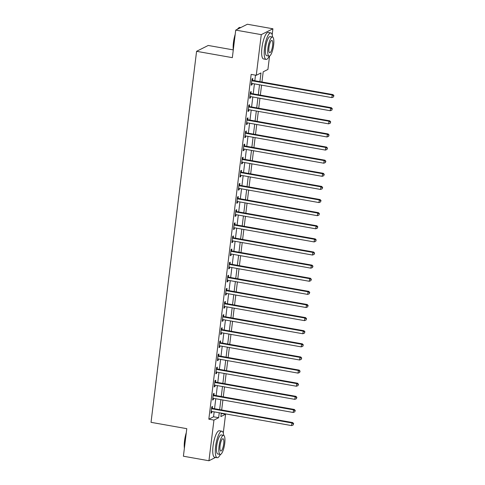 <?xml version="1.0" encoding="UTF-8"?>
<svg xmlns="http://www.w3.org/2000/svg" width="485" height="485" viewBox="0 0 485 485"><rect width="100%" height="100%" fill="white"/><g stroke="black" fill="none" stroke-linecap="round" stroke-linejoin="round"><path stroke-width="0.73" d="M233.273 49.9L208.229 45.463L196.583 51.313L151.029 422.332L186.786 428.673L183.403 456.221L208.944 460.75L213.94 420.083L218.656 417.706L219.262 412.771M196.583 51.313L232.339 57.654L235.722 30.106L247.368 24.25L272.909 28.779L272.182 34.738M269.563 56.054L267.92 69.446L263.197 71.822L261.948 81.995M221.251 413.456L225.586 414.226L223.276 433.038M220.657 454.354L219.893 455.245M259.924 81.638L260.991 72.932L256.268 75.302L251.163 74.399L208.829 419.173L213.552 416.803L214.158 411.862M214.546 408.716L215.77 398.743M216.152 395.596L217.377 385.623M217.765 382.477L218.99 372.504M219.378 369.358L220.602 359.385M220.984 356.239L222.209 346.266M222.597 343.119L223.821 333.146M224.209 330L225.434 320.027M225.822 316.881L227.047 306.908M227.429 303.762L228.653 293.789M229.041 290.642L230.266 280.669M230.654 277.523L231.879 267.55M232.26 264.404L233.485 254.431M233.873 251.285L235.098 241.312M235.486 238.165L236.71 228.192M237.098 225.046L238.317 215.073M238.705 211.927L239.929 201.954M240.317 198.808L241.542 188.835M241.93 185.688L243.155 175.715M243.537 172.569L244.761 162.596M245.149 159.45L246.374 149.477M246.762 146.331L247.987 136.358M248.368 133.211L249.593 123.238M249.981 120.092L251.206 110.119M251.594 106.973L252.818 97M253.206 93.854L254.431 83.881M254.813 80.734L255.498 75.169M252.588 80.207L252.8 78.497L252.012 78.891L251.242 85.19L252.024 84.796L252.188 83.481M250.981 93.326L251.188 91.617L250.399 92.011L249.629 98.309L250.418 97.915L250.575 96.6M249.369 106.445L249.581 104.736L248.793 105.13L248.017 111.429L248.805 111.035L248.969 109.719M247.756 119.565L247.968 117.855L247.18 118.249L246.404 124.548L247.192 124.154L247.356 122.838M246.15 132.684L246.356 130.974L245.568 131.368L244.798 137.667L245.586 137.273L245.743 135.958M244.537 145.803L244.743 144.094L243.961 144.494L243.185 150.786L243.973 150.392L244.131 149.077M242.924 158.922L243.137 157.213L242.348 157.613L241.572 163.906L242.361 163.512L242.524 162.196M241.312 172.042L241.524 170.332L240.736 170.732L239.966 177.025L240.748 176.631L240.912 175.315M239.705 185.161L239.911 183.451L239.123 183.851L238.353 190.144L239.141 189.75L239.299 188.435M238.093 198.28L238.305 196.57L237.517 196.971L236.741 203.263L237.529 202.869L237.692 201.554M236.48 211.399L236.692 209.69L235.904 210.09L235.134 216.383L235.916 215.989L236.08 214.673M234.873 224.519L235.079 222.809L234.291 223.209L233.521 229.502L234.31 229.108L234.467 227.798M233.261 237.638L233.467 235.928L232.685 236.328L231.909 242.621L232.697 242.227L232.861 240.918M231.648 250.757L231.86 249.047L231.072 249.448L230.296 255.74L231.084 255.346L231.248 254.037M230.035 263.876L230.248 262.167L229.46 262.567L228.69 268.86L229.478 268.466L229.635 267.156M228.429 276.996L228.635 275.286L227.853 275.686L227.077 281.979L227.865 281.585L228.023 280.275M226.816 290.115L227.029 288.405L226.24 288.805L225.464 295.098L226.252 294.704L226.416 293.395M225.204 303.234L225.416 301.524L224.628 301.925L223.858 308.217L224.64 307.823L224.804 306.514M223.597 316.353L223.803 314.644L223.015 315.044L222.245 321.337L223.033 320.943L223.191 319.633M221.984 329.473L222.197 327.763L221.409 328.163L220.633 334.456L221.421 334.062L221.584 332.752M220.372 342.592L220.584 340.882L219.796 341.282L219.02 347.575L219.808 347.181L219.972 345.872M218.765 355.711L218.971 354.008L218.183 354.402L217.413 360.695L218.201 360.3L218.359 358.991M217.153 368.83L217.359 367.127L216.577 367.521L215.801 373.82L216.589 373.42L216.746 372.11M215.54 381.95L215.752 380.246L214.964 380.64L214.188 386.939L214.976 386.539L215.14 385.229M213.927 395.069L214.14 393.365L213.351 393.759L212.582 400.058L213.364 399.658L213.527 398.349M212.321 408.188L212.527 406.485L211.739 406.879L210.969 413.178L211.757 412.777L211.915 411.468M235.722 30.106L261.263 34.635L272.909 28.779M215.558 457.422L208.944 460.75M208.829 419.173L213.94 420.083M256.268 75.302L261.263 34.635M219.65 409.619L220.875 399.652M221.263 396.5L222.488 386.533M222.876 383.38L224.1 373.414M224.482 370.261L225.707 360.294M226.095 357.142L227.319 347.175M227.708 344.023L228.932 334.056M229.314 330.903L230.539 320.937M230.927 317.784L232.151 307.817M232.539 304.665L233.764 294.698M234.152 291.546L235.377 281.579M235.758 278.426L236.983 268.454M237.371 265.307L238.596 255.334M238.984 252.188L240.208 242.215M240.59 239.069L241.815 229.096M242.203 225.949L243.428 215.977M243.816 212.83L245.04 202.857M245.428 199.711L246.647 189.738M247.035 186.592L248.259 176.619M248.647 173.472L249.872 163.5M250.26 160.353L251.485 150.38M251.867 147.234L253.091 137.261M253.479 134.115L254.704 124.142M255.092 120.995L256.316 111.023M256.698 107.876L257.923 97.903M258.311 94.757L259.536 84.784M221.287 413.129L220.863 416.597L225.586 414.226M261.56 85.142L260.336 95.115M259.948 98.261L258.723 108.234M258.335 111.38L257.117 121.353M256.729 124.506L255.504 134.472M255.116 137.625L253.891 147.592M253.503 150.744L252.279 160.711M251.897 163.863L250.672 173.83M250.284 176.983L249.06 186.949M248.672 190.102L247.447 200.069M247.065 203.221L245.84 213.188M245.452 216.34L244.228 226.307M243.84 229.46L242.615 239.426M242.227 242.579L241.003 252.546M240.621 255.698L239.396 265.665M239.008 268.817L237.783 278.784M237.395 281.937L236.171 291.909M235.789 295.056L234.564 305.029M234.176 308.175L232.952 318.148M232.564 321.294L231.339 331.267M230.951 334.414L229.732 344.386M229.344 347.533L228.12 357.506M227.732 360.652L226.507 370.625M226.119 373.771L224.894 383.744M224.513 386.891L223.288 396.863M222.9 400.01L221.675 409.983M213.552 416.803L218.656 417.706M251.303 84.669L252.024 84.796M249.696 97.788L250.418 97.915M248.084 110.907L248.805 111.035M246.471 124.027L247.192 124.154M244.858 137.146L245.586 137.273M243.252 150.265L243.973 150.392M241.639 163.384L242.361 163.512M240.026 176.504L240.748 176.631M238.42 189.623L239.141 189.75M236.807 202.742L237.529 202.869M235.195 215.861L235.916 215.989M233.582 228.981L234.31 229.108M231.975 242.1L232.697 242.227M230.363 255.219L231.084 255.346M228.75 268.338L229.478 268.466M227.144 281.458L227.865 281.585M225.531 294.577L226.252 294.704M223.918 307.696L224.64 307.823M222.306 320.815L223.033 320.943M220.699 333.935L221.421 334.062M219.087 347.054L219.808 347.181M217.474 360.173L218.201 360.3M215.867 373.292L216.589 373.42M214.255 386.412L214.976 386.539M212.642 399.531L213.364 399.658M211.036 412.65L211.757 412.777M251.806 80.601L251.927 80.68A1.079 1.018 -116.7 0 0 252.297 80.819L332.189 94.987L331.867 97.612L251.976 83.444A1.079 1.018 -116.7 0 0 251.588 83.456L251.448 83.487M251.903 79.776L252.715 80.28A1.079 1.018 -116.7 0 0 253.085 80.425L332.977 94.593L332.189 94.987L333.656 95.891L333.528 96.939L333.656 95.891M333.971 95.733L332.977 94.593M331.867 97.612L333.528 96.939M250.193 93.72L250.315 93.799A1.079 1.018 -116.7 0 0 250.684 93.938L330.576 108.106L330.255 110.732L250.363 96.563A1.079 1.018 -116.7 0 0 249.975 96.576L249.836 96.606M250.296 92.896L251.103 93.399A1.079 1.018 -116.7 0 0 251.472 93.544L331.364 107.712L330.576 108.106L332.043 109.01L331.916 110.059L332.043 109.01M332.358 108.852L331.364 107.712M330.255 110.732L331.916 110.059M248.581 106.839L248.702 106.918A1.079 1.018 -116.7 0 0 249.078 107.058L328.969 121.226L328.642 123.851L248.756 109.683A1.079 1.018 -116.7 0 0 248.362 109.695L248.229 109.725M248.684 106.015L249.49 106.518A1.079 1.018 -116.7 0 0 249.866 106.664L329.751 120.832L328.969 121.226L330.437 122.129L330.303 123.178L330.437 122.129M330.752 121.971L329.751 120.832M328.642 123.851L330.303 123.178M246.968 119.959L247.095 120.037A1.079 1.018 -116.7 0 0 247.465 120.177L327.357 134.345L327.036 136.97L247.144 122.802A1.079 1.018 -116.7 0 0 246.75 122.814L246.616 122.844M247.071 119.134L247.883 119.637A1.079 1.018 -116.7 0 0 248.253 119.783L328.145 133.951L327.357 134.345L328.824 135.248L328.697 136.297L328.824 135.248M329.139 135.091L328.145 133.951M327.036 136.97L328.697 136.297M245.362 133.078L245.483 133.157A1.079 1.018 -116.7 0 0 245.853 133.296L325.744 147.464L325.423 150.089L245.531 135.921A1.079 1.018 -116.7 0 0 245.143 135.933L245.004 135.964M245.458 132.253L246.271 132.757A1.079 1.018 -116.7 0 0 246.641 132.902L326.532 147.07L325.744 147.464L327.211 148.368L327.084 149.416L327.211 148.368M327.527 148.21L326.532 147.07M325.423 150.089L327.084 149.416M233.285 49.973A13.137 3.51 -79.9 0 1 233.443 42.559A13.137 3.51 -79.9 0 1 235.201 34.344M237.474 29.227A13.137 3.51 -79.9 0 1 238.529 28.033L238.869 27.778A13.459 3.601 100.1 0 0 237.711 29.106M240.754 27.578L239.942 27.433A13.459 3.601 100.1 0 0 238.869 27.778M235.043 35.641A13.459 3.601 100.1 0 0 233.655 42.662A13.459 3.601 100.1 0 0 233.388 49.118M272.594 37.06A13.459 3.601 100.1 0 0 270.794 32.901A13.459 3.601 100.1 0 0 264.507 48.136A13.459 3.601 100.1 0 0 266.095 59.406A13.459 3.601 100.1 0 0 269.217 56.127M270.794 32.901L268.241 32.453A13.459 3.601 100.1 0 0 261.955 47.682A13.459 3.601 100.1 0 0 263.543 58.958L266.095 59.406M269.102 56.114L266.75 55.696A9.688 2.589 -79.9 0 1 265.61 47.578A9.688 2.589 -79.9 0 1 270.139 36.611L272.485 37.03A9.688 2.589 100.1 0 0 267.962 47.997A9.688 2.589 100.1 0 0 269.102 56.114A9.688 2.589 100.1 0 0 273.625 45.147A9.688 2.589 100.1 0 0 272.485 37.03M268.969 47.494A6.244 1.667 100.1 0 0 269.702 52.719A6.244 1.667 100.1 0 0 272.618 45.657A6.244 1.667 100.1 0 0 271.885 40.425A6.244 1.667 100.1 0 0 268.969 47.494M184.379 448.279A13.137 3.51 -79.9 0 1 184.542 440.865A13.137 3.51 -79.9 0 1 186.295 432.65M186.137 433.948A13.459 3.601 100.1 0 0 184.749 440.968A13.459 3.601 100.1 0 0 184.482 447.425M223.694 435.36A13.459 3.601 100.1 0 0 221.887 431.207A13.459 3.601 100.1 0 0 215.607 446.436A13.459 3.601 100.1 0 0 217.189 457.713A13.459 3.601 100.1 0 0 220.311 454.427M221.887 431.207L219.335 430.753A13.459 3.601 100.1 0 0 213.048 445.982A13.459 3.601 100.1 0 0 214.637 457.258L217.189 457.713M220.196 454.421L217.85 454.002A9.688 2.589 -79.9 0 1 216.704 445.885A9.688 2.589 -79.9 0 1 221.233 434.918L223.579 435.336A9.688 2.589 100.1 0 0 219.056 446.303A9.688 2.589 100.1 0 0 220.196 454.421A9.688 2.589 100.1 0 0 224.725 443.454A9.688 2.589 100.1 0 0 223.579 435.336M220.063 445.794A6.244 1.667 100.1 0 0 220.796 451.026A6.244 1.667 100.1 0 0 223.712 443.957A6.244 1.667 100.1 0 0 222.979 438.725A6.244 1.667 100.1 0 0 220.063 445.794M243.749 146.197L243.87 146.276A1.079 1.018 -116.7 0 0 244.246 146.415L324.132 160.583L323.81 163.209L243.925 149.04A1.079 1.018 -116.7 0 0 243.531 149.053L243.397 149.083M243.852 145.373L244.658 145.876A1.079 1.018 -116.7 0 0 245.028 146.021L324.92 160.189L324.132 160.583L325.605 161.487L325.471 162.536L325.605 161.487M325.914 161.329L324.92 160.189M323.81 163.209L325.471 162.536M242.136 159.316L242.264 159.395A1.079 1.018 -116.7 0 0 242.633 159.535L322.525 173.703L322.204 176.328L242.312 162.16A1.079 1.018 -116.7 0 0 241.918 162.172L241.785 162.202M242.239 158.492L243.046 159.001A1.079 1.018 -116.7 0 0 243.421 159.141L323.313 173.309L322.525 173.703L323.992 174.606L323.865 175.655L323.992 174.606M324.307 174.448L323.313 173.309M322.204 176.328L323.865 175.655M240.53 172.436L240.651 172.514A1.079 1.018 -116.7 0 0 241.021 172.654L320.912 186.822L320.591 189.447L240.699 175.279A1.079 1.018 -116.7 0 0 240.311 175.291L240.172 175.321M240.627 171.611L241.439 172.12A1.079 1.018 -116.7 0 0 241.809 172.26L321.7 186.428L320.912 186.822L322.379 187.725L322.252 188.774L322.379 187.725M322.695 187.568L321.7 186.428M320.591 189.447L322.252 188.774M238.917 185.555L239.038 185.634A1.079 1.018 -116.7 0 0 239.414 185.773L319.3 199.941L318.978 202.566L239.087 188.398A1.079 1.018 -116.7 0 0 238.699 188.41L238.565 188.441M239.02 184.737L239.826 185.24A1.079 1.018 -116.7 0 0 240.196 185.379L320.088 199.547L319.3 199.941L320.767 200.845L320.64 201.893L320.767 200.845M321.082 200.687L320.088 199.547M318.978 202.566L320.64 201.893M237.304 198.674L237.426 198.753A1.079 1.018 -116.7 0 0 237.802 198.892L317.693 213.06L317.366 215.686L237.48 201.517A1.079 1.018 -116.7 0 0 237.086 201.53L236.953 201.56M237.407 197.856L238.214 198.359A1.079 1.018 -116.7 0 0 238.59 198.498L318.475 212.666L317.693 213.06L319.16 213.964L319.027 215.013L319.16 213.964M319.476 213.806L318.475 212.666M317.366 215.686L319.027 215.013M235.692 211.793L235.819 211.872A1.079 1.018 -116.7 0 0 236.189 212.012L316.081 226.18L315.759 228.805L235.868 214.637A1.079 1.018 -116.7 0 0 235.48 214.649L235.34 214.679M235.795 210.975L236.607 211.478A1.079 1.018 -116.7 0 0 236.977 211.618L316.869 225.786L316.081 226.18L317.548 227.083L317.42 228.132L317.548 227.083M317.863 226.925L316.869 225.786M315.759 228.805L317.42 228.132M234.085 224.913L234.206 224.991A1.079 1.018 -116.7 0 0 234.576 225.137L314.468 239.299L314.147 241.924L234.255 227.756A1.079 1.018 -116.7 0 0 233.867 227.768L233.728 227.798M234.182 224.094L234.995 224.597A1.079 1.018 -116.7 0 0 235.364 224.737L315.256 238.905L314.468 239.299L315.935 240.202L315.808 241.251L315.935 240.202M316.25 240.045L315.256 238.905M314.147 241.924L315.808 241.251M232.473 238.032L232.594 238.111A1.079 1.018 -116.7 0 0 232.97 238.256L312.861 252.418L312.534 255.043L232.648 240.875A1.079 1.018 -116.7 0 0 232.254 240.887L232.121 240.918M232.576 237.213L233.382 237.717A1.079 1.018 -116.7 0 0 233.758 237.856L313.643 252.024L312.861 252.418L314.328 253.322L314.195 254.37L314.328 253.322M314.638 253.164L313.643 252.024M312.534 255.043L314.195 254.37M230.86 251.151L230.987 251.23A1.079 1.018 -116.7 0 0 231.357 251.375L311.249 265.537L310.927 268.163L231.036 253.994A1.079 1.018 -116.7 0 0 230.642 254.007L230.508 254.037M230.963 250.333L231.769 250.836A1.079 1.018 -116.7 0 0 232.145 250.975L312.037 265.143L311.249 265.537L312.716 266.441L312.589 267.49L312.716 266.441M313.031 266.283L312.037 265.143M310.927 268.163L312.589 267.49M229.253 264.27L229.375 264.349A1.079 1.018 -116.7 0 0 229.744 264.495L309.636 278.657L309.315 281.282L229.423 267.114A1.079 1.018 -116.7 0 0 229.035 267.126L228.896 267.156M229.35 263.452L230.163 263.955A1.079 1.018 -116.7 0 0 230.533 264.095L310.424 278.263L309.636 278.657L311.103 279.56L310.976 280.609L311.103 279.56M311.418 279.402L310.424 278.263M309.315 281.282L310.976 280.609M227.641 277.39L227.762 277.469A1.079 1.018 -116.7 0 0 228.138 277.614L308.023 291.776L307.702 294.401L227.811 280.233A1.079 1.018 -116.7 0 0 227.423 280.245L227.289 280.275M227.744 276.571L228.55 277.074A1.079 1.018 -116.7 0 0 228.92 277.214L308.812 291.382L308.023 291.776L309.491 292.679L309.363 293.728L309.491 292.679M309.806 292.522L308.812 291.382M307.702 294.401L309.363 293.728M226.028 290.509L226.155 290.588A1.079 1.018 -116.7 0 0 226.525 290.733L306.417 304.895L306.096 307.52L226.204 293.352A1.079 1.018 -116.7 0 0 225.81 293.364L225.677 293.395M226.131 289.69L226.938 290.194A1.079 1.018 -116.7 0 0 227.313 290.333L307.199 304.501L306.417 304.895L307.884 305.799L307.751 306.847L307.884 305.799M308.199 305.641L307.199 304.501M306.096 307.52L307.751 306.847M224.422 303.628L224.543 303.707A1.079 1.018 -116.7 0 0 224.913 303.852L304.804 318.014L304.483 320.64L224.591 306.471A1.079 1.018 -116.7 0 0 224.203 306.484L224.064 306.514M224.519 302.81L225.331 303.313A1.079 1.018 -116.7 0 0 225.701 303.452L305.592 317.62L304.804 318.014L306.271 318.918L306.144 319.973L306.271 318.918M306.587 318.76L305.592 317.62M304.483 320.64L306.144 319.973M222.809 316.747L222.93 316.826A1.079 1.018 -116.7 0 0 223.3 316.972L303.192 331.134L302.87 333.759L222.979 319.591A1.079 1.018 -116.7 0 0 222.591 319.603L222.451 319.633M222.906 315.929L223.718 316.432A1.079 1.018 -116.7 0 0 224.088 316.572L303.98 330.74L303.192 331.134L304.659 332.037L304.531 333.092L304.659 332.037M304.974 331.879L303.98 330.74M302.87 333.759L304.531 333.092M221.196 329.867L221.318 329.945A1.079 1.018 -116.7 0 0 221.694 330.091L301.585 344.253L301.258 346.878L221.372 332.71A1.079 1.018 -116.7 0 0 220.978 332.722L220.845 332.752M221.299 329.048L222.106 329.551A1.079 1.018 -116.7 0 0 222.482 329.691L302.367 343.859L301.585 344.253L303.052 345.156L302.919 346.211L303.052 345.156M303.367 344.999L302.367 343.859M301.258 346.878L302.919 346.211M219.584 342.986L219.711 343.065A1.079 1.018 -116.7 0 0 220.081 343.21L299.972 357.372L299.651 359.997L219.76 345.829A1.079 1.018 -116.7 0 0 219.365 345.841L219.232 345.872M219.687 342.167L220.493 342.671A1.079 1.018 -116.7 0 0 220.869 342.81L300.761 356.978L299.972 357.372L301.44 358.276L301.312 359.33L301.44 358.276M301.755 358.118L300.761 356.978M299.651 359.997L301.312 359.33M217.977 356.105L218.098 356.184A1.079 1.018 -116.7 0 0 218.468 356.329L298.36 370.491L298.039 373.117L218.147 358.949A1.079 1.018 -116.7 0 0 217.759 358.961L217.619 358.991M218.074 355.287L218.887 355.79A1.079 1.018 -116.7 0 0 219.256 355.929L299.148 370.097L298.36 370.491L299.827 371.395L299.7 372.45L299.827 371.395M300.142 371.237L299.148 370.097M298.039 373.117L299.7 372.45M216.365 369.224L216.486 369.303A1.079 1.018 -116.7 0 0 216.862 369.449L296.747 383.611L296.426 386.236L216.534 372.068A1.079 1.018 -116.7 0 0 216.146 372.08L216.013 372.11M216.468 368.406L217.274 368.909A1.079 1.018 -116.7 0 0 217.644 369.049L297.535 383.217L296.747 383.611L298.214 384.514L298.087 385.569L298.214 384.514M298.53 384.356L297.535 383.217M296.426 386.236L298.087 385.569M214.752 382.344L214.879 382.422A1.079 1.018 -116.7 0 0 215.249 382.568L295.141 396.73L294.819 399.355L214.928 385.193A1.079 1.018 -116.7 0 0 214.534 385.199L214.4 385.229M214.855 381.525L215.661 382.028A1.079 1.018 -116.7 0 0 216.037 382.168L295.929 396.336L295.141 396.73L296.608 397.633L296.481 398.688L296.608 397.633M296.923 397.476L295.929 396.336M294.819 399.355L296.481 398.688M213.145 395.463L213.267 395.542A1.079 1.018 -116.7 0 0 213.636 395.687L293.528 409.849L293.207 412.474L213.315 398.312A1.079 1.018 -116.7 0 0 212.927 398.318L212.788 398.349M213.242 394.644L214.055 395.148A1.079 1.018 -116.7 0 0 214.425 395.287L294.316 409.455L293.528 409.849L294.995 410.753L294.868 411.807L294.995 410.753M295.31 410.595L294.316 409.455M293.207 412.474L294.868 411.807M211.533 408.582L211.654 408.661A1.079 1.018 -116.7 0 0 212.03 408.807L291.915 422.968L291.594 425.594L211.702 411.432A1.079 1.018 -116.7 0 0 211.314 411.438L211.175 411.468M211.636 407.764L212.442 408.267A1.079 1.018 -116.7 0 0 212.812 408.406L292.704 422.574L291.915 422.968L293.383 423.878L293.255 424.927L293.383 423.878M293.698 423.714L292.704 422.574M291.594 425.594L293.255 424.927M251.927 80.68L252.715 80.28M252.297 80.819L253.085 80.425M250.315 93.799L251.103 93.399M250.684 93.938L251.472 93.544M248.702 106.918L249.49 106.518M249.078 107.058L249.866 106.664M247.095 120.037L247.883 119.637M247.465 120.177L248.253 119.783M245.483 133.157L246.271 132.757M245.853 133.296L246.641 132.902M243.87 146.276L244.658 145.876M244.246 146.415L245.028 146.021M242.264 159.395L243.046 159.001M242.633 159.535L243.421 159.141M240.651 172.514L241.439 172.12M241.021 172.654L241.809 172.26M239.038 185.634L239.826 185.24M239.414 185.773L240.196 185.379M237.426 198.753L238.214 198.359M237.802 198.892L238.59 198.498M235.819 211.872L236.607 211.478M236.189 212.012L236.977 211.618M234.206 224.991L234.995 224.597M234.576 225.137L235.364 224.737M232.594 238.111L233.382 237.717M232.97 238.256L233.758 237.856M230.987 251.23L231.769 250.836M231.357 251.375L232.145 250.975M229.375 264.349L230.163 263.955M229.744 264.495L230.533 264.095M227.762 277.469L228.55 277.074M228.138 277.614L228.92 277.214M226.155 290.588L226.938 290.194M226.525 290.733L227.313 290.333M224.543 303.707L225.331 303.313M224.913 303.852L225.701 303.452M222.93 316.826L223.718 316.432M223.3 316.972L224.088 316.572M221.318 329.945L222.106 329.551M221.694 330.091L222.482 329.691M219.711 343.065L220.493 342.671M220.081 343.21L220.869 342.81M218.098 356.184L218.887 355.79M218.468 356.329L219.256 355.929M216.486 369.303L217.274 368.909M216.862 369.449L217.644 369.049M214.879 382.422L215.661 382.028M215.249 382.568L216.037 382.168M213.267 395.542L214.055 395.148M213.636 395.687L214.425 395.287M211.654 408.661L212.442 408.267M212.03 408.807L212.812 408.406"/></g></svg>
